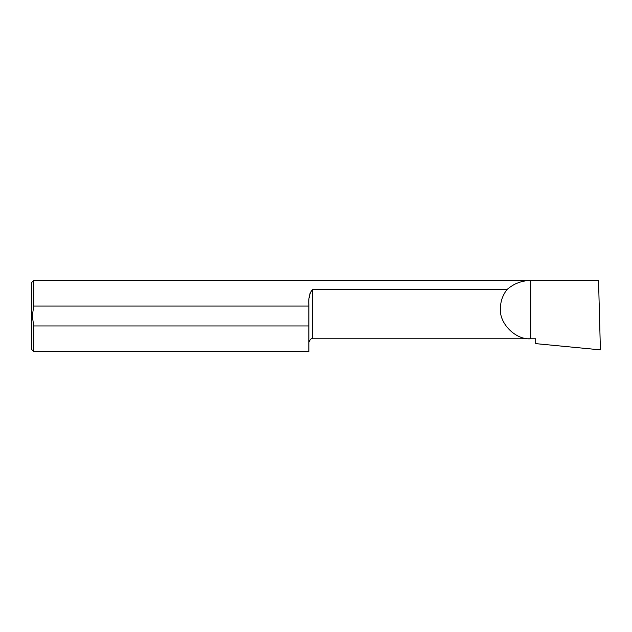 <?xml version="1.0" encoding="UTF-8"?>
<svg xmlns="http://www.w3.org/2000/svg" width="632" height="632" viewBox="0 0 632 632"><rect width="100%" height="100%" fill="white"/><g stroke="black" fill="none" stroke-linecap="round" stroke-linejoin="round"><path stroke-width="0.95" d="M33.733 306.046L33.733 280.474L31.6 282.607L31.6 349.393L33.733 351.526L308.89 351.526L308.89 325.954L33.733 325.954L32.311 316L33.733 306.046L308.89 306.046L308.89 304.569C308.369 298.193 309.554 293.153 312.445 289.44L310.067 293.169L309.222 297.948M507.125 289.44C513.903 283.57 521.763 280.584 530.722 280.474L530.722 338.776L312.445 338.776L312.445 289.44L507.125 289.44C502.724 295.018 500.489 301.353 500.41 308.463C499.059 323.458 515.728 340.127 530.722 338.776L535.699 338.776L535.699 343.634L600.4 349.867L598.543 280.474L33.733 280.474M33.733 351.526L33.733 325.954M308.89 325.954L308.89 306.046M312.445 338.776C311.252 338.231 310.067 339.416 308.89 342.331"/></g></svg>

